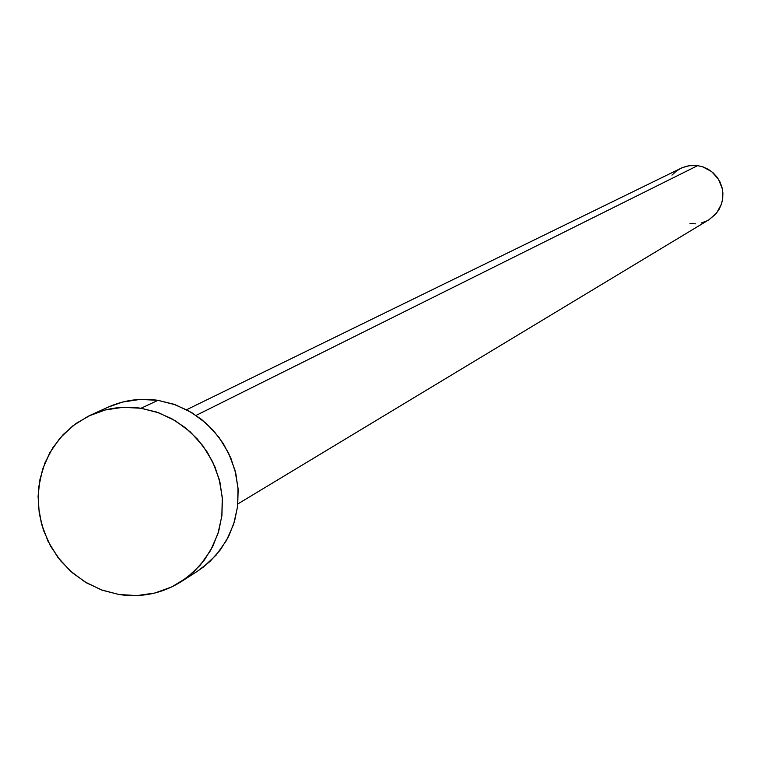 <?xml version="1.0" encoding="UTF-8"?>
<svg xmlns="http://www.w3.org/2000/svg" width="761" height="761" viewBox="0 0 761 761"><rect width="100%" height="100%" fill="white"/><g stroke="black" fill="none" stroke-linecap="round" stroke-linejoin="round"><path stroke-width="1.14" d="M237.889 503.906L708.967 219.739L716.615 213.032L721.466 204.062L722.646 199.068L722.332 188.823L718.517 179.292L711.678 171.634L702.65 166.792L697.666 165.632L196.1 415.401L697.666 165.632L689.095 165.698L682.065 167.753L186.607 409.722M181.594 581.414L197.565 571.15L209.922 561.523L220.405 549.803L228.681 536.334L234.502 521.513L237.689 505.799L238.136 489.665L235.834 473.599L230.849 458.093L223.325 443.625L213.499 430.621L201.665 419.492L188.186 410.569L173.479 404.12L157.993 400.334L141.042 408.257L157.993 400.334C140.623 397.803 124.043 400.058 108.252 407.097L90.578 415.106C106.597 407.972 123.415 405.689 141.042 408.257L156.756 412.101L171.682 418.655L185.351 427.72L197.356 439.021L207.334 452.215L214.973 466.912L220.034 482.655L222.383 498.959L221.927 515.33L218.702 531.283L212.795 546.312L204.405 559.982L193.779 571.882L181.251 581.642C162.188 593.542 141.413 597.832 118.925 594.503L102.383 590.251L86.792 583.012L72.676 573.033L60.49 560.657L50.654 546.284L43.501 530.407L39.258 513.551L38.069 496.286L39.991 479.192L44.956 462.831L52.794 447.763L63.258 434.493L75.995 423.487L90.578 415.106M108.072 407.173L122.559 402.055L140.129 399.411L157.993 400.334L175.458 404.814L191.839 412.662L206.507 423.601L218.892 437.185L228.5 452.909L234.968 470.155L238.041 488.239L237.603 506.474L233.675 524.148L226.417 540.576L216.114 555.121L203.168 567.221L197.213 571.378M118.925 594.503L101.337 589.87L84.861 581.861L70.126 570.788L57.684 557.081L48.01 541.242L41.484 523.901L38.326 505.685L38.687 487.306L42.54 469.461L49.75 452.824L60.052 438.032L73.056 425.665L88.257 416.2L105.094 409.998L122.921 407.316L141.042 408.257L158.754 412.804L175.382 420.785L190.269 431.887L202.835 445.689L212.595 461.651L219.158 479.154L222.288 497.513L221.851 516.025L217.865 533.956L210.512 550.622L200.057 565.375L186.93 577.666L171.634 586.997L154.759 593.047L136.961 595.578L118.925 594.503M671.973 175.125L676.129 171.244L680.981 168.257L686.327 166.279L691.958 165.394L697.666 165.632L703.221 166.982L708.424 169.408L713.067 172.795L716.967 177.028L719.973 181.927L721.97 187.33L722.893 192.999L722.693 198.745L721.38 204.319L719.012 209.522L715.673 214.145L708.852 219.805M706.636 220.994L701.29 222.954M695.659 223.829L689.961 223.582"/></g></svg>
